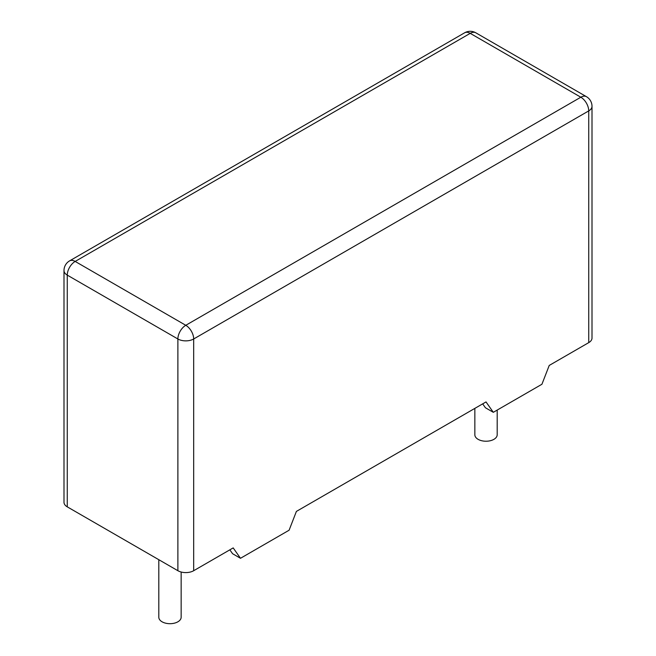 <?xml version="1.0" encoding="UTF-8"?>
<svg xmlns="http://www.w3.org/2000/svg" width="656" height="656" viewBox="0 0 656 656"><rect width="100%" height="100%" fill="white"/><g stroke="black" fill="none" stroke-linecap="round" stroke-linejoin="round"><path stroke-width="0.98" d="M549.228 365.441L541.93 384.252L493.32 412.312L486.022 401.931L296.397 511.409L289.099 530.22L240.49 558.289L233.192 547.899L193.684 570.712A11.177 6.453 180 0 1 177.883 570.712L67.265 506.85A11.177 6.453 180 0 1 63.993 502.283L63.993 270.559A11.177 6.453 0 0 0 67.265 275.118L177.883 338.98A11.177 6.453 0 0 0 193.684 338.98L588.735 110.897A11.177 6.453 0 0 0 592.007 106.338L592.007 338.07A11.177 6.453 180 0 1 588.735 342.629L549.228 365.441M482.677 403.858L485.415 407.753L493.32 412.312M229.846 549.835L232.585 553.721L240.49 558.289M474.846 408.385L474.846 434.78A11.177 6.453 0 0 0 478.117 439.34A11.177 6.453 0 0 0 490.294 440.734A11.177 6.453 0 0 0 497.191 434.78L497.191 410.082M158.809 559.699L158.809 617.239A11.177 6.453 0 0 0 162.081 621.798A11.177 6.453 0 0 0 174.258 623.2A11.177 6.453 0 0 0 181.154 617.239L181.154 572.024M588.735 342.629L588.735 110.897A11.177 6.453 -120 0 0 580.831 97.219L470.221 33.349L75.169 261.432L185.779 325.294L580.831 97.219A11.177 6.453 120 0 1 586.415 96.662L475.805 32.8A11.177 11.177 0 0 0 464.628 32.8A11.177 6.453 60 0 1 470.221 33.349A11.177 6.453 -60 0 1 475.805 32.8M193.684 570.712L193.684 338.98A11.177 6.453 -120 0 0 185.779 325.294A11.177 6.453 120 0 0 177.883 338.98L177.883 570.712M67.265 506.85L67.265 275.118A11.177 6.453 -60 0 1 75.169 261.432A11.177 6.453 60 0 0 69.585 260.875A11.177 11.177 0 0 0 63.993 270.559M464.628 32.8L69.585 260.875M592.007 106.338A11.177 11.177 0 0 0 586.415 96.662"/></g></svg>
